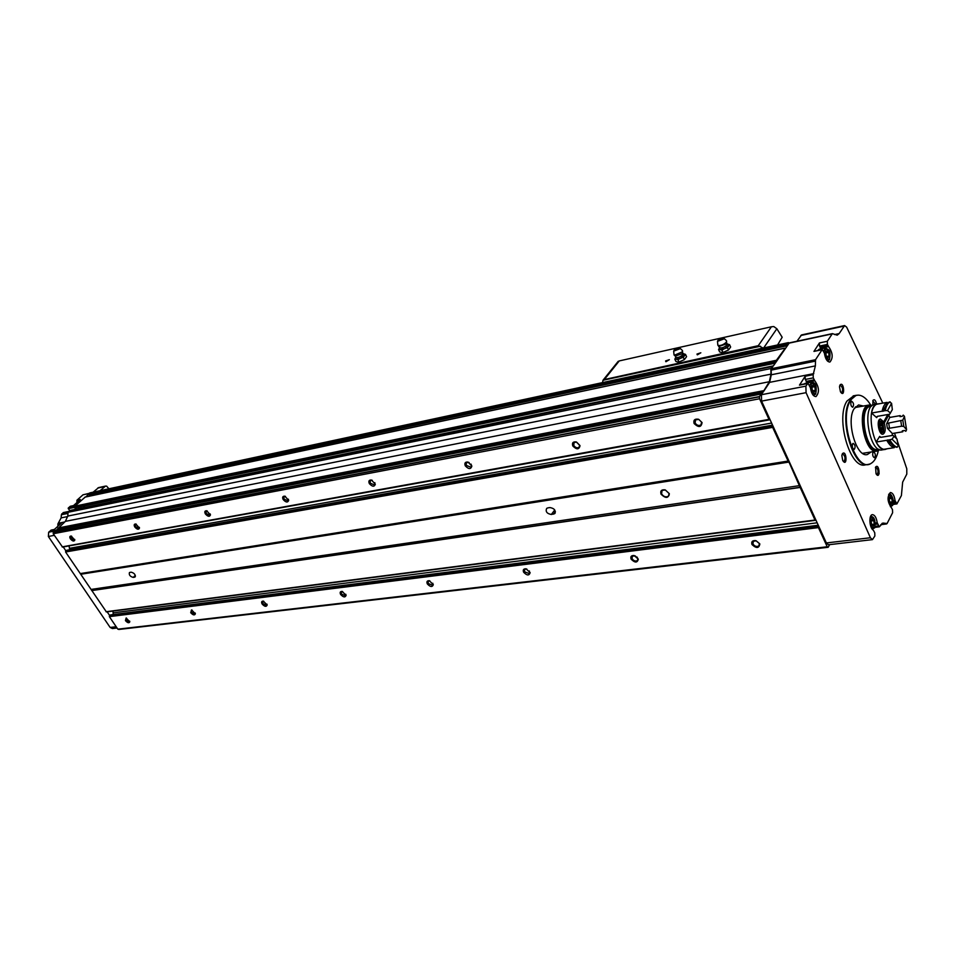 <?xml version="1.0" encoding="UTF-8"?>
<svg xmlns="http://www.w3.org/2000/svg" width="955" height="955" viewBox="0 0 955 955"><rect width="100%" height="100%" fill="white"/><g stroke="black" fill="none" stroke-linecap="round" stroke-linejoin="round"><path stroke-width="1.43" d="M110.338 500.611L111.234 501.972M108.918 488.793L106.638 486.143L105.516 486.095L100.048 490.703M801.579 334.919L796.959 341.233M98.675 487.575L93.124 492.195M51.307 530.061L48.681 532.198L48.359 536.483L110.135 627.447L112.38 628.557L117.059 628.008M57.885 526.265L57.885 523.913L61.144 517.873L67.733 516.548M63.412 512.584L61.371 514.745L61.144 517.873M70.467 506.222L68.271 508L69.655 510.853M76.913 502.557L76.913 500.253L82.978 494.821L88.934 493.544M89.137 493.353L82.978 494.821M867.701 464.488L865.433 464.834C850.32 469.932 835.219 418.29 846.978 401.052L853.794 395.764M875.592 467.114C879.448 462.363 880.653 480.866 876.033 473.74L875.592 467.114M842.382 453.78C846.655 448.957 847.598 468.344 842.704 460.417L841.868 455.559L842.382 453.78M840.018 384.961C844.101 380.52 845.318 399.202 840.448 391.729L839.493 386.751L840.018 384.961M872.786 405.087L873.001 400.336C874.482 398.963 875.675 400.205 876.583 404.072M799.956 384.769L807.942 383.23L810.413 387.67C811.356 393.472 813.218 396.432 816.012 396.576C819.617 392.35 819.199 387.073 814.758 380.747L813.254 377.882L813.159 374.658L815.379 365.896L771.282 374.778L771.174 370.134L772.929 365.944L770.852 368.558L770.995 374.133L769.348 381.714L761.422 394.725L761.577 401.112L826.362 542.953L828.451 544.768L872.369 539.635M807.942 383.23L805.877 386.142L806.08 392.672L870.411 537.761L872.464 539.623L874.876 535.982L874.756 532.806L873.359 530.192C869.384 528.127 868.549 514.924 872.357 514.661C874.78 514.852 876.392 517.562 877.203 522.791L879.34 526.826L882.886 523.054L887.088 523.531L892.615 512.74L892.483 509.636L891.397 507.678C887.35 501.721 886.992 496.672 890.358 492.541C892.686 492.732 894.262 495.394 895.062 500.551L896.888 503.93L901.401 495.561L902.654 482.132L906.796 474.11L906.784 468.762L897.199 440.577M896.53 438.715L894.501 433.152M882.802 403.129L846.643 327.123L844.59 325.571L839.17 333.582L834.539 334.572M829.764 362.076L829.919 362.041C827.185 361.909 825.347 358.961 824.404 353.195L822.267 349.446L813.958 351.404L819.426 342.94L827.305 341.269L832.378 333.629L837.213 335.169L839.17 333.582M827.305 341.269L827.412 344.421L828.594 346.593C832.867 352.813 833.297 357.958 829.919 362.041M822.267 349.446L815.522 359.713L815.379 365.896M807.452 382.907L805.256 379.457L805.161 376.246L799.478 385.128L807.512 383.564M813.815 373.608L769.635 382.358L763.57 391.49M789.26 342.976L773.216 366.123M89.877 492.887L85.914 496.91M76.913 500.253L80.268 499.537L73.308 505.78L69.954 506.484M70.67 510.328L68.044 512.298L67.781 516.07L65.358 521.37L56.309 530.216M57.885 523.913L61.239 523.245L54.101 529.691L50.746 530.335M107.151 611.821L109.73 615.629L109.359 616.644L117.835 629.166L118.921 629.452L828.164 547.287L829.668 544.625M63.245 546.952L65.967 550.963L65.585 551.99L80.292 573.609L788.126 461.11L772.655 427.374L772.893 425.894M85.174 497.101L74.896 506.15L74.777 507.953L775.185 363.175L74.777 507.953M55.486 530.395L53.277 532.269L53.229 533.75L62.553 547.072L769.205 419.663M80.292 573.609L106.411 611.916L815.14 520.248M784.974 348.587L776.415 360.274L775.973 362.017M789.188 342.905L788.066 342.905L787.636 344.612M769.635 382.358L771.282 374.778M91.728 590.512L800.099 487.313L814.997 520.033L815.773 519.771M81.151 574.206L788.961 462.065L788.126 461.11M788.961 462.065L800.099 487.313M761.517 394.582L761.147 394.033L759.464 396.564L759.571 398.76L768.99 419.376L769.826 419.185M818.662 526.11L818.447 527.602L827.221 546.773L828.176 547.287M69.679 510.83L772.189 366.577M68.044 512.298L770.852 368.558M74.896 506.15L776.415 360.274M125.439 620.607C127.588 622.947 129.032 623.352 129.796 621.824L126.144 617.992L125.439 620.607M190.702 612.68C192.994 615.187 194.557 615.569 195.369 613.826L191.621 609.935L190.702 612.68M262.124 604.014C264.607 606.7 266.29 607.046 267.161 605.04L263.317 601.113C261.551 601.113 261.157 602.068 262.124 604.014M340.637 594.476C343.346 597.376 345.173 597.675 346.104 595.359L342.165 591.42C340.183 591.384 339.67 592.398 340.637 594.476M427.351 583.947C430.347 587.086 432.34 587.313 433.319 584.627L429.296 580.712C427.052 580.64 426.408 581.714 427.351 583.947M523.638 572.248C526.981 575.674 529.154 575.805 530.156 572.642L526.086 568.822C523.519 568.691 522.707 569.837 523.638 572.248M631.148 559.188C634.944 562.949 637.331 562.949 638.31 559.188L634.239 555.559C631.291 555.344 630.264 556.55 631.148 559.188M751.967 544.517C756.384 548.636 759.01 548.445 759.846 543.944L755.93 540.661C752.492 540.315 751.167 541.592 751.967 544.517M117.835 629.166L827.221 546.773M91.716 590.596L800.099 487.444M80.208 573.597L788.054 461.074M70.443 538.907C72.592 541.282 74.036 541.676 74.8 540.1L71.195 536.053C69.643 536.065 69.405 537.008 70.443 538.907M134.798 527.005C137.09 529.548 138.654 529.918 139.478 528.103L135.777 523.997C134.07 523.985 133.736 524.987 134.798 527.005M205.385 513.945C207.88 516.679 209.563 517.013 210.446 514.924L206.674 510.77C204.752 510.722 204.322 511.773 205.385 513.945M283.181 499.549C285.903 502.509 287.73 502.784 288.673 500.36L284.841 496.182C282.668 496.099 282.119 497.221 283.181 499.549M369.346 483.612C372.343 486.823 374.336 487.026 375.327 484.185L371.471 480.043C369 479.888 368.296 481.069 369.346 483.612M465.288 465.849C468.654 469.371 470.839 469.454 471.865 466.088L468.01 462.065C465.181 461.814 464.273 463.08 465.288 465.849M572.797 445.961C576.641 449.829 579.052 449.745 580.031 445.71L576.295 441.938C573 441.544 571.842 442.881 572.797 445.961M694.094 423.519C698.606 427.792 701.268 427.47 702.056 422.552L698.63 419.269C694.751 418.624 693.235 420.045 694.094 423.519M53.229 533.75L759.571 398.76M79.42 508.514L78.489 507.189M59.079 529.679L58.207 528.497M69.058 545.902L770.088 419.758M69.62 549.77L69.118 545.997M67.017 550.295L65.967 550.963M129.916 572.391L129.426 572.582C128.83 574.922 130.107 576.534 133.234 577.417L135.025 577.035C135.622 574.683 134.357 573.072 131.217 572.188L129.916 572.391M547.824 507.893L546.678 508.37C545.341 511.594 546.893 513.635 551.322 514.482L554.64 513.683C555.977 510.436 554.425 508.406 549.973 507.559L547.824 507.893M661.051 494.201C665.587 498.594 668.357 498.438 669.36 493.735L665.169 489.867C661.457 489.449 660.084 490.894 661.051 494.201M113.203 614.566L112.988 611.069M110.792 614.948L109.73 615.629M89.722 494.833L90.462 495.943M88.755 494.356L89.257 494.929L786.86 345.77M75.481 507.809L76.376 509.134M872.786 400.825L875.472 404.263M839.743 385.545L840.209 385.259C842.835 387.229 843.313 389.712 841.63 392.696L841.033 392.612M842.155 454.258L842.656 453.971C845.294 456.024 845.724 458.531 843.934 461.504L843.301 461.396M875.425 467.496L875.831 467.27C878.314 469.299 878.707 471.722 877.036 474.575L876.511 474.492M855.525 406.818L856.36 407.296M864.06 453.1L863.427 453.828M871.103 451.99L867.403 454.508C856.575 458.149 845.76 421.191 854.116 408.728L858.581 404.956L863.38 406.042M878.337 450.593C876.917 457.087 874.505 461.349 871.103 463.378C856.158 474.134 837.965 419.138 850.559 400.503C852.863 396.707 855.668 394.928 858.963 395.179C863.069 395.692 866.973 398.963 870.674 405.004M872.942 452.3L873.515 451.799C875.544 453.446 875.878 455.428 874.529 457.779C872.87 456.932 872.345 455.105 872.942 452.3M852.588 443.848L853.173 443.359C855.286 445.006 855.632 447.036 854.224 449.447C852.493 448.575 851.956 446.713 852.588 443.848M851.072 401.685L851.621 401.231C853.734 402.855 854.104 404.86 852.743 407.272C851.001 406.412 850.451 404.55 851.072 401.685M869.611 464.023L868.405 464.381C853.316 469.478 838.215 417.765 849.95 400.515L856.11 395.334L858.044 395.155M821.288 348.778L820.703 348.253L828.594 346.593M819.426 342.94L819.521 346.08L820.703 348.253M819.199 349.208L817.838 350.366M84.673 507.427L84.267 505.995M83.861 507.594L83.431 506.174M805.268 383.337L804.217 383.946M892.292 501.817L891.278 503.786L889.726 502.342L889.177 498.94L890.203 496.982L891.755 498.426L892.292 501.817L889.69 502.163M829.167 355.94L828.021 357.767L826.302 356.048L825.741 352.514L826.899 350.688L828.606 352.407L829.167 355.94L826.696 356.442M874.326 524.128L873.264 526.169L871.652 524.737L871.091 521.251L872.166 519.21L873.777 520.654L874.326 524.128L871.605 524.462M815.355 390.273L814.161 392.183L812.383 390.488L811.81 386.87L813.015 384.961L814.782 386.668L815.355 390.273L812.681 390.774M889.272 498.761L891.755 498.426M811.869 387.217L814.782 386.668M871.235 520.976L873.777 520.654M825.812 352.98L828.606 352.407M752.946 543.968C754.653 546.356 756.635 547 758.867 545.902L759.404 543.502L756.193 540.805L753.352 541.27L752.946 543.968M635.457 555.977L632.353 556.085L632.055 558.675C633.654 560.871 635.433 561.504 637.379 560.585L637.928 558.675L636.842 556.896M526.79 569.025L524.689 569.276L524.498 571.759L529.321 573.633L529.392 570.959M429.834 580.843L428.27 581.106L428.174 583.481L432.579 585.308L432.854 583.29M342.618 591.527L341.424 591.766L341.413 594.034L345.471 595.813L345.806 594.273M263.723 601.208L262.792 601.411L262.864 603.596L266.612 605.315L266.958 604.121M192.003 610.018L191.275 610.197L191.406 612.286L194.892 613.958L195.226 613.038M126.502 618.064L126.12 620.225L129.391 621.848L129.689 621.132M695.097 422.946C696.756 425.357 698.702 426.014 700.946 424.915L701.627 422.158L698.821 419.46L695.622 419.794L695.097 422.946M573.74 445.424C575.304 447.632 577.047 448.277 578.993 447.37L579.673 445.221L576.617 442.129L574.122 442.44L573.74 445.424M469.132 462.507L466.422 462.518L466.183 465.348L470.946 467.246L471.567 465.539L470.958 464.058M372.223 480.281L370.313 480.449L370.182 483.135L374.539 484.985L374.861 482.693M285.438 496.361L284.005 496.54L283.981 499.095L287.992 500.898L288.386 499.19M207.175 510.901L206.077 511.08L206.149 513.515L209.861 515.258L210.255 513.969M136.231 524.116L135.383 524.283L135.514 526.599L138.976 528.294L139.346 527.291M71.601 536.161L70.933 536.316L71.136 538.524L74.371 540.16L74.705 539.396M661.588 493.902C663.57 496.696 665.838 497.483 668.381 496.254L669.133 493.472L665.325 489.963L662.066 490.416L661.588 493.902M665.599 360.93L669.348 359.677L665.85 361.694L665.599 360.93M696.983 354.054L700.839 352.789L697.269 354.806L696.983 354.054M617.646 362.041L619.234 360.93L771.413 326.777L773.777 326.538L776.857 328.759L782.181 337.246L777.585 344.946M618.231 361.3L602.963 380.293L602.569 382.597M763.105 348.062L758.282 345.686L603.465 379.756M697.401 354.818L700.839 352.789M665.993 361.694L669.348 359.677M675.603 357.755L674.815 359.175L676.259 359.211L675.603 357.779M677.931 359.713L680.497 358.28L676.259 359.211L677.931 359.713L679.029 362.017L677.573 361.981L675.901 361.456L674.815 359.175M683.314 353.481L684.281 355.606L680.497 358.28L683.291 357.313L685.499 354.377L684.102 353.923M677.489 348.778L677.931 349.267L675.83 349.506M679.638 348.885L673.657 351.154C674.266 349.16 676.236 348.038 679.566 347.775L679.638 348.885M679.9 348.109L682.491 350.581L682.276 351.906L674.373 355.224L673.967 354.21M683.291 357.313L684.377 359.617L679.029 362.017M685.499 354.377L686.573 356.669L684.377 359.617M719.402 348.05L718.566 349.59L720.13 349.602L719.402 348.062M721.908 350.115L724.559 348.635L720.13 349.602L721.908 350.115L722.995 352.467L721.431 352.443L719.652 351.929L718.566 349.59M727.376 343.8L728.39 345.913L724.559 348.635L727.424 347.644L729.572 344.66L728.116 344.23M721.431 338.93L721.92 339.431L719.748 339.646M723.687 339.025L717.491 341.341C718.088 339.312 720.118 338.166 723.58 337.915L723.687 339.025M723.938 338.285L726.552 340.804L726.373 342.129C723.783 344.6 721.061 345.734 718.184 345.519L717.766 344.421M727.424 347.644L728.51 350.007L722.995 352.467M729.572 344.66L730.647 347.011L728.51 350.007M878.863 450.271L877.06 451.058C864.335 455.01 855.752 406.77 868.871 405.051L871.282 405.135M876.606 451.13L862.592 453.327M877.621 450.581L876.988 450.676C864.478 454.556 856.038 407.117 868.943 405.433L869.372 405.362M879.877 449.71L878.063 450.509C865.564 454.389 857.113 406.925 870.017 405.242L872.428 405.338M878.755 449.244L877.884 449.375C865.994 453.064 857.972 407.976 870.232 406.376L870.638 406.305M885.154 449.399L882.301 449.853C869.826 453.721 861.362 406.173 874.231 404.49L874.649 404.419M887.434 415.15L888.807 414.912L889.738 417.431L886.67 423.71L888.687 423.041L889.511 428.222L887.374 428.186L892.292 433.51L892.233 435.48M886.968 448.802L885.607 449.327C873.157 453.207 864.681 405.577 877.526 403.905L878.994 403.81M888.807 414.912L884.27 423.113C885.87 428.89 885.464 432.579 883.041 434.167C878.887 435.456 876.057 419.579 880.355 419.018L883.721 421.835L887.768 414.542M890.454 413.014L887.493 410.59L891.576 403.273L892.328 409.611L889.666 414.219L877.478 416.32L876.678 417.633L871.545 413.038C872.5 408.406 874.171 405.481 876.547 404.252L887.088 402.365L887.505 403.476M894.525 446.415L893.88 446.51L894.274 447.656L883.697 449.316C881.035 448.695 878.516 446.272 876.153 442.034L879.662 436.399L880.82 437.33L893.021 435.349L896.996 439.014L898.249 445.305L892.042 439.205L889.105 439.945C891.457 444.206 893.964 446.654 896.614 447.286L897.342 447.167C894.692 446.546 892.197 444.087 889.833 439.825M884.27 423.113L882.73 423.375M883.721 421.835L882.026 422.122M900.804 421L901.627 426.205L903.788 426.396L902.797 420.164L888.687 423.041M901.627 426.205L889.511 428.222M900.505 416.571L900.207 415.628L900.04 416.655L902.344 416.261L903.239 415.115L904.433 416.308L906.57 429.738L905.817 431.29L904.6 430.466L902.296 430.848L902.773 431.791L892.292 433.51M897.342 447.167L898.249 445.305M893.88 446.51L887.291 440.076L889.105 439.945M894.274 447.656C891.624 447.024 889.117 444.576 886.765 440.315L876.153 442.034M902.773 430.765L902.773 431.791M900.207 415.628L889.738 417.431M892.042 439.205L894.131 436.184M891.576 403.273L889.403 401.96C887.052 403.177 885.416 406.126 884.473 410.781L882.718 411.307L887.064 403.559M887.493 410.59L885.201 410.65C886.145 405.994 887.78 403.046 890.132 401.828M885.201 410.65L884.473 410.781M882.718 411.307L882.134 411.187C883.077 406.532 884.724 403.595 887.088 402.365M882.134 411.187L871.545 413.038M906.57 429.738L903.788 426.396M902.797 420.164L904.433 416.308M880.319 428.855L881.752 430.084L880.176 428.544L879.627 425.118L880.665 423.256L882.241 424.808L882.79 428.222L881.763 430.084L882.79 428.222L882.241 424.808L880.665 423.256L879.686 424.808M97.708 488.065L104.632 486.561M805.161 376.246L813.159 374.658M805.877 386.142L761.422 394.725M813.958 351.404L821.885 349.757M831.996 333.928L788.532 343.275M815.522 359.713L771.473 368.714M61.824 513.766L68.032 512.489M63.054 512.668L69.011 511.438M68.271 508L74.478 506.711M48.681 532.198L54.638 531.04M58.733 523.149L64.701 521.967M110.135 627.447L116.188 626.731M48.359 536.483L54.316 535.349M815.224 361.157L771.174 370.134M870.411 537.761L826.362 542.953M806.08 392.672L761.577 401.112M843.874 326.156L800.768 335.515M88.743 493.711L787.565 343.669M89.376 493.138L788.066 342.905M84.9 497.161L784.485 348.253M53.277 532.269L759.464 396.564M55.33 530.419L761.147 394.033M58.004 528.008L763.343 390.738M65.358 521.37L769.348 381.714M109.359 616.644L818.447 527.602M106.029 611.725L814.997 520.033M65.585 551.99L772.655 427.374M62.123 546.881L768.99 419.376M67.781 516.07L770.995 374.133M74.311 506.926L775.961 361.36M68.211 508.693L775.866 362.16M74.597 507.869L775.305 363.007M70.491 510.364L772.858 365.98M58.016 528.33L763.379 391.228M58.792 529.034L762.818 392.612M53.194 532.46L759.404 396.838M69.727 548.277L771.604 423.065M66.623 550.367L772.583 425.214M65.632 551.274L772.619 426.312M91.429 589.378L799.717 485.606M113.311 612.835L817.158 522.803M110.35 615.008L818.316 525.346M109.407 615.939L818.423 526.551M118.838 629.452L828.128 547.287M89.078 494.845L786.98 345.591M88.696 494.272L787.577 344.48M884.211 523.173L881.907 523.447M886.383 523.925L880.785 524.617M61.371 514.745L67.972 513.408M893.307 500.79L895.062 500.551M893.355 502.079L895.384 501.817M893.259 503.345L895.897 502.999M820.082 347.369L827.973 345.71M819.521 346.08L827.412 344.421M875.389 523.018L877.203 522.791M875.437 524.331L877.526 524.08M875.222 526.277L878.325 525.895M806.76 382.298L814.758 380.747M806.115 381.415L814.114 379.863M805.256 379.457L813.254 377.882M890.382 506.699L892.603 505.458C894.978 500.527 890.884 492.446 889.057 494.224L888.651 494.272M892.698 504.909C893.486 497.865 892.173 494.833 888.771 495.836C887.983 502.915 889.296 505.947 892.698 504.909M825.514 347.895L823.64 350.867M827.257 360.811L829.441 359.808C830.396 354.436 830.134 351.118 828.689 349.864L825.418 347.907L819.08 349.232M829.585 359.14C830.54 352.12 829.119 348.838 825.323 349.303C824.368 356.358 825.788 359.629 829.585 359.14M81.151 508.156L80.721 506.723M871.139 516.357L870.494 516.595M872.225 529.13L874.649 527.852C875.687 520.726 874.482 516.906 871.032 516.369L870.566 516.428M874.744 527.291C875.58 520.033 874.231 516.953 870.674 518.076C869.838 525.369 871.187 528.437 874.744 527.291M811.666 382.096L809.637 385.343M813.218 395.251L815.642 394.2C817.134 386.369 815.773 382.346 811.571 382.107L805.137 383.361M815.773 393.544C816.776 386.298 815.319 382.979 811.392 383.588C810.377 390.87 811.846 394.176 815.773 393.544M555.392 511.641L553.482 514.16M554.748 509.982L551.322 514.482M135.419 576.354L134.536 577.226M135.312 575.376L133.234 577.417M879.149 473.501L877.872 473.692M879.089 473.776L877.74 473.967M619.234 360.93L604.825 378.944M771.413 326.777L758.282 345.686M602.963 380.293L760.49 346.223M776.857 328.759L763.654 347.942M682.574 351.392L682.491 353.625L675.245 356.096M682.789 353.099L683.064 354.592C680.199 357.098 677.728 357.994 675.663 357.265L675.674 356.573M726.624 341.687L726.564 343.884L719.031 346.379M726.827 343.454L727.137 344.874C724.224 347.453 721.658 348.36 719.461 347.608L718.184 345.519M876.678 417.633L877.203 416.392M886.67 423.71L887.374 428.186M880.45 437.354L879.662 436.399M880.438 428.914L881.668 428.711M879.925 427.84L882.348 427.434M879.615 426.109L882.074 425.691M879.651 424.903L881.095 424.665M880.2 423.889L880.797 423.793M878.373 421.931L879.77 420.737L882.814 423.531C884.187 429.69 883.876 432.746 881.895 432.711L880.08 432.078M879.77 420.737L881.358 421.621M882.838 423.745C884.199 431.421 883.112 433.379 879.579 429.619C878.218 421.919 879.304 419.961 882.838 423.745M98.592 487.599L105.516 486.095M70.575 510.328L772.929 365.944M55.402 530.383L761.207 393.985M62.553 547.072L769.384 419.723M66.802 550.271L772.535 425.118M106.411 611.916L815.343 520.344M110.553 614.901L818.268 525.226M89.83 492.899L788.448 342.606M85.019 497.101L784.58 348.169M89.257 494.929L786.836 345.806M886.574 523.949L880.749 524.677M844.59 325.571L801.496 334.942M832.378 333.629L788.926 342.964M63.221 512.584L69.082 511.379M856.11 395.334L853.161 395.871M893.021 504.431L896.841 503.93M73.523 505.589L70.419 506.234M874.876 527.375L879.292 526.826M54.328 529.476L51.248 530.073M813.409 395.454L814.006 395.346M759.512 544.804L758.867 545.902M637.916 559.797L637.379 560.585M345.901 594.762L346.104 595.359M266.994 604.431L267.161 605.04M195.238 613.217L195.369 613.826M129.689 621.216L129.796 621.824M701.674 423.877L700.946 424.915M579.566 446.642L578.993 447.37M288.482 499.763L288.673 500.36M210.291 514.315L210.446 514.924M139.358 527.494L139.478 528.103M74.705 539.491L74.8 540.1M669.145 495.156L668.381 496.254M555.249 512.883L554.64 513.683M675.4 350.031L677.608 348.766M675.4 350.055L677.859 348.79M673.657 351.154L674.051 355.021M675.483 358.782L675.651 356.502L674.373 355.224M721.825 338.953L719.282 340.231L721.55 338.93M717.491 341.341L717.85 345.304M719.258 349.148L719.473 346.82M868.871 405.051L855 407.534M870.017 405.242L868.943 405.433M871.509 406.138L870.232 406.376M877.526 403.905L874.231 404.49M880.391 428.867L881.895 428.616M879.651 424.951L881.346 424.665M879.722 420.749L878.696 420.821M881.62 432.782L880.749 433.009"/></g></svg>
